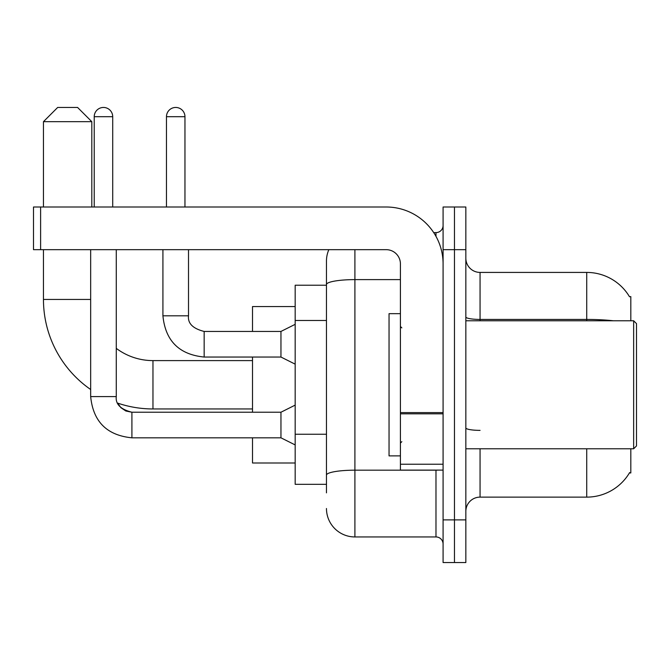 <?xml version="1.0" encoding="UTF-8"?>
<svg xmlns="http://www.w3.org/2000/svg" width="670" height="670" viewBox="0 0 670 670"><rect width="100%" height="100%" fill="white"/><g stroke="black" fill="none" stroke-linecap="round" stroke-linejoin="round"><path stroke-width="1" d="M630.813 320.779L630.813 296.601L629.515 296.776A49.773 49.773 0 0 0 586.727 272.422A49.773 49.773 0 0 1 629.415 296.601A49.773 49.773 0 0 0 586.727 272.422L480.063 272.422A14.221 14.221 0 0 1 465.843 258.201A14.221 14.221 0 0 0 480.063 272.422L480.063 320.779M630.813 448.774L630.813 472.953L629.415 472.953L629.666 472.526A49.773 49.773 0 0 1 586.727 497.123L480.063 497.123A14.221 14.221 0 0 0 465.843 511.352M326.466 492.86L326.466 284.549L326.466 285.227L295.177 285.227L295.177 484.326L326.466 484.326M454.461 519.878L454.461 562.549L465.843 562.549L465.843 519.878L454.461 519.878L454.461 562.549L443.088 562.549L443.088 519.878L454.461 519.878L454.461 249.667L454.461 519.878M443.088 519.878L443.088 207.005L454.461 207.005L454.461 249.667L454.461 207.005L465.843 207.005L465.843 519.878M354.907 249.667L354.907 536.946L435.977 536.946L435.977 470.106M433.708 232.607L435.977 232.607A7.11 7.11 0 0 0 443.088 225.497M326.466 311.944L326.466 261.049A28.442 28.442 0 0 1 328.844 249.667M326.466 480.063L326.466 442.786M400.417 279.616L354.907 279.616A28.442 4.941 180 0 0 326.466 284.549L326.466 261.049M443.088 544.057A7.11 7.11 0 0 0 435.977 536.946M354.907 536.946A28.442 28.442 0 0 1 326.466 508.505M252.515 408.951L152.961 408.951A109.503 109.503 0 0 1 117.702 403.122L120.851 407.645L125.809 410.986L131.915 412.251M90.668 389.513A109.503 109.503 0 0 1 43.458 299.448L43.458 249.667M152.961 408.951L152.961 360.602A61.154 61.154 0 0 1 116.27 348.366M57.679 107.451L77.586 107.451L91.807 121.672L43.458 121.672L57.679 107.451M91.807 207.005L91.807 121.672M43.458 207.005L43.458 121.672M252.515 357.043L252.515 412.226M252.515 437.82L252.515 462.995L295.177 462.995M295.177 306.559L252.515 306.559L252.515 331.441M94.227 207.005L94.227 116.697A9.246 9.246 0 0 1 103.473 107.451A9.246 9.246 0 0 1 112.711 116.697L112.711 207.005M295.177 444.93L280.956 437.82L280.956 412.226L295.177 405.116M90.668 249.667L90.668 396.581L116.27 396.581L116.27 249.667M166.47 207.005L166.47 116.697A9.246 9.246 0 0 1 175.716 107.451A9.246 9.246 0 0 1 184.962 116.697L184.962 207.005M295.177 364.153L280.956 357.043L280.956 331.441L295.177 324.33M162.919 249.667L162.919 315.805L188.513 315.805L188.513 249.667M443.088 470.106L400.417 470.106L400.417 412.594L443.088 412.594M443.088 263.888A56.883 56.883 0 0 0 386.196 207.005L40.61 207.005L40.61 249.667L386.196 249.667A14.221 14.221 0 0 1 400.417 263.888L400.417 412.594M40.61 249.667L33.5 249.667L33.5 207.005L40.61 207.005M633.653 320.779L636.5 323.627L636.5 445.927L633.653 448.774L633.653 320.779L465.843 320.779M400.417 313.669L389.044 313.669L389.044 455.885L400.417 455.885M326.466 320.478L295.177 320.478M326.466 434.252L295.177 434.252M480.063 448.774L480.063 497.123M586.727 497.123L586.727 448.774M629.515 296.776A49.773 49.773 0 0 0 586.727 272.422L586.727 319.431L480.063 319.431A14.221 2.471 0 0 1 465.843 316.96M613.393 320.779A49.773 8.643 180 0 0 586.727 319.431L586.727 320.779M465.843 249.667L443.088 249.667M480.063 430.366A14.221 2.471 -0 0 1 465.843 427.896M438.448 470.106A7.11 1.231 0 0 1 435.977 470.181L354.907 470.181A28.442 4.941 180 0 0 326.466 475.122M435.977 236.351L435.977 232.607M43.458 299.448L90.668 299.448M280.956 437.82L131.915 437.82C106.89 435.349 93.147 421.606 90.668 396.581C93.147 421.606 106.89 435.349 131.915 437.82C106.89 435.349 93.147 421.606 90.668 396.581C93.147 421.606 106.89 435.349 131.915 437.82C106.89 435.349 93.147 421.606 90.668 396.581C93.147 421.606 106.89 435.349 131.915 437.82C106.89 435.349 93.147 421.606 90.668 396.581C93.147 421.606 106.89 435.349 131.915 437.82C106.89 435.349 93.147 421.606 90.668 396.581C93.147 421.606 106.89 435.349 131.915 437.82L131.915 412.226L125.809 410.986L120.851 407.645L117.702 403.122L120.851 407.645L125.809 410.986L131.915 412.226L125.809 410.986L120.851 407.645L117.702 403.122L120.851 407.645L125.809 410.986L131.915 412.226C120.625 409.378 115.408 404.169 116.27 396.581C115.408 404.169 120.625 409.378 131.915 412.226C120.625 409.378 115.408 404.169 116.27 396.581C115.408 404.169 120.625 409.378 131.915 412.226C120.625 409.378 115.408 404.169 116.27 396.581M94.227 116.697L112.711 116.697M280.956 357.043L204.157 357.043C179.141 354.572 165.389 340.821 162.919 315.805C165.389 340.821 179.141 354.572 204.157 357.043C179.141 354.572 165.389 340.821 162.919 315.805C165.389 340.821 179.141 354.572 204.157 357.043C179.141 354.572 165.389 340.821 162.919 315.805C165.389 340.821 179.141 354.572 204.157 357.043C179.141 354.572 165.389 340.821 162.919 315.805C165.389 340.821 179.141 354.572 204.157 357.043C179.141 354.572 165.389 340.821 162.919 315.805C165.389 340.821 179.141 354.572 204.157 357.043L204.157 331.466M166.47 116.697L184.962 116.697M443.088 413.834L400.417 413.834M400.417 464.226L443.088 464.226M252.515 360.602L152.961 360.602M280.956 412.226L131.915 412.226M204.157 331.441C192.868 328.602 187.659 323.384 188.513 315.805C187.659 323.384 192.868 328.602 204.157 331.441C192.868 328.602 187.659 323.384 188.513 315.805C187.659 323.384 192.868 328.602 204.157 331.441C192.868 328.602 187.659 323.384 188.513 315.805C187.659 323.384 192.868 328.602 204.157 331.441C192.868 328.602 187.659 323.384 188.513 315.805C187.659 323.384 192.868 328.602 204.157 331.441C192.868 328.602 187.659 323.384 188.513 315.805C187.659 323.384 192.868 328.602 204.157 331.441L280.956 331.441M465.843 448.774L633.653 448.774M401.841 327.89L400.417 326.466M401.841 441.664L400.417 443.088"/></g></svg>
